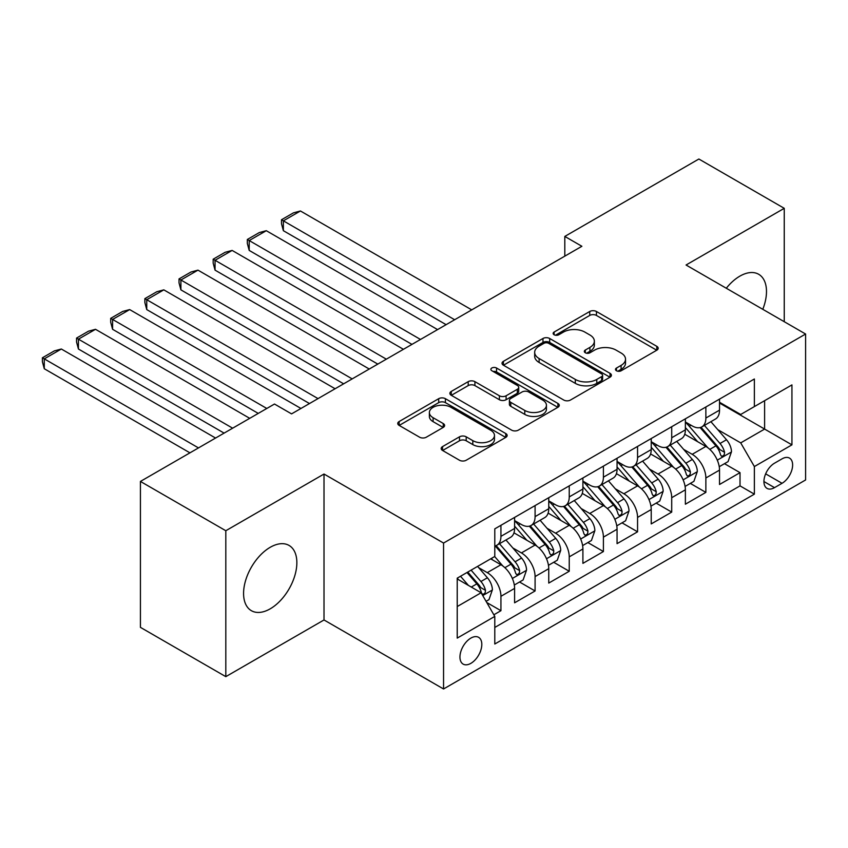 <?xml version="1.0" encoding="UTF-8"?>
<svg xmlns="http://www.w3.org/2000/svg" width="848" height="848" viewBox="0 0 848 848"><rect width="100%" height="100%" fill="white"/><g stroke="black" fill="none" stroke-linecap="round" stroke-linejoin="round"><path stroke-width="1.27" d="M616.475 370.767A3.318 1.919 0 0 0 621.171 370.767L656.787 350.203A4.738 2.735 0 0 0 658.175 348.263A4.738 2.735 0 0 0 656.787 346.323L596.441 311.492A4.738 2.735 0 0 0 589.742 311.492L554.115 332.056A3.318 1.919 0 0 0 553.15 333.412A3.318 1.919 0 0 0 554.115 334.759A3.318 1.919 0 0 0 558.811 334.759L563.422 332.098A15.169 8.756 0 0 1 584.876 332.098L589.911 335.002A15.169 8.756 0 0 1 594.353 341.203A15.169 8.756 0 0 1 589.911 347.394L585.3 350.054A3.318 1.919 0 0 0 584.325 351.411A3.318 1.919 0 0 0 585.3 352.768A3.318 1.919 0 0 0 589.985 352.768L594.596 350.107A15.169 8.756 0 0 1 616.061 350.107L621.086 353.001A15.169 8.756 0 0 1 625.527 359.202A15.169 8.756 0 0 1 621.086 365.393L616.475 368.053A3.318 1.919 0 0 0 615.5 369.41A3.318 1.919 0 0 0 616.475 370.767L616.475 368.053M270.215 608.822A37.672 21.751 120 0 0 294.828 575.622A37.672 21.751 120 0 0 289.051 545.434A37.672 21.751 120 0 0 270.215 547.299A37.672 21.751 120 0 0 245.602 580.498A37.672 21.751 120 0 0 251.379 610.687A37.672 21.751 120 0 0 270.215 608.822M762.787 309.319A37.672 21.751 120 0 0 758.684 274.286A37.672 21.751 120 0 0 739.848 276.151A37.672 21.751 120 0 0 726.301 288.246M470.873 663.348A15.455 8.925 120 0 0 480.975 649.727A15.455 8.925 120 0 0 478.611 637.336A15.455 8.925 120 0 0 470.873 638.099A15.455 8.925 120 0 0 460.782 651.72A15.455 8.925 120 0 0 463.146 664.111A15.455 8.925 120 0 0 470.873 663.348M442.561 446.589A4.738 2.735 0 0 0 441.172 448.528A4.738 2.735 0 0 0 442.561 450.458L459.489 460.241A4.738 2.735 0 0 0 466.199 460.241L505.758 437.398A4.738 2.735 0 0 0 507.146 435.459A4.738 2.735 0 0 0 505.758 433.529L445.412 398.687A4.738 2.735 0 0 0 438.702 398.687L399.143 421.53A4.738 2.735 0 0 0 397.754 423.459A4.738 2.735 0 0 0 399.143 425.399L419.601 437.208A4.738 2.735 0 0 0 426.3 437.208L443.228 427.424A4.738 2.735 0 0 0 444.617 425.495A4.738 2.735 0 0 0 443.228 423.555L433.095 417.704A12.678 7.325 0 0 1 429.374 412.52A12.678 7.325 0 0 1 437.208 405.757A12.678 7.325 0 0 1 451.03 407.347L490.759 430.286A12.678 7.325 0 0 1 494.469 435.459A12.678 7.325 0 0 1 486.635 442.221A12.678 7.325 0 0 1 472.813 440.642L466.199 436.815A4.738 2.735 0 0 0 459.489 436.815L442.561 446.589L442.561 450.458M324.01 474.032L225.812 530.731L140.429 481.431L140.429 627.361L225.812 676.651L324.01 619.962L443.557 688.979L443.557 543.059L324.01 474.032L324.01 619.962M784.252 321.699L784.252 208.322L686.053 265.011L805.6 334.027L443.557 543.059M784.252 208.322L698.869 159.021L564.81 236.422L564.81 256.138M140.429 481.431L274.487 404.03L291.564 413.888L581.887 246.28L564.81 236.422M563.761 400.044A4.738 2.735 0 0 0 570.46 400.044L610.019 377.201A4.738 2.735 0 0 0 611.408 375.261A4.738 2.735 0 0 0 610.019 373.332L549.674 338.49A4.738 2.735 0 0 0 542.974 338.49L503.415 361.333A4.738 2.735 0 0 0 502.027 363.262A4.738 2.735 0 0 0 503.415 365.202L563.761 400.044M493.165 371.477A3.318 1.919 0 0 1 496.536 371.954L496.536 368.011L557.889 403.425A4.738 2.735 0 0 1 559.277 405.365A4.738 2.735 0 0 1 557.889 407.294L518.329 430.137A4.738 2.735 0 0 1 511.62 430.137L451.274 395.295L451.274 391.426A4.738 2.735 0 0 0 449.885 393.366A4.738 2.735 0 0 0 451.274 395.295M451.274 391.426L468.213 381.653A4.738 2.735 0 0 1 474.912 381.653L499.387 395.783A4.738 2.735 0 0 0 506.097 395.783L517.322 389.296A4.738 2.735 0 0 0 518.711 387.366A4.738 2.735 0 0 0 517.322 385.427L491.84 370.714A3.318 1.919 0 0 1 490.875 369.357A3.318 1.919 0 0 1 492.921 367.587A3.318 1.919 0 0 1 496.536 368.011M493.843 614.789L500.935 610.698L486.763 602.515M478.696 567.683L487.271 572.633A19.324 11.151 60 0 1 500.935 596.303L514.598 588.406L514.598 602.801L535.088 590.971L519.548 582.004M512.849 547.967L521.425 552.917A19.324 11.151 60 0 1 535.088 576.576L548.751 568.69L548.751 583.085L569.241 571.255L553.702 562.288M547.013 528.24L555.588 533.201A19.324 11.151 60 0 1 569.241 556.86L582.905 548.974L582.905 563.369L603.405 551.539L587.855 542.561M581.166 508.524L589.742 513.475A19.324 11.151 60 0 1 603.405 537.144L617.058 529.247L617.058 543.653L637.558 531.813L622.019 522.845M615.319 488.808L623.895 493.759A19.324 11.151 60 0 1 637.558 517.418L651.222 509.531L651.222 523.926L671.711 512.097L656.172 503.129M649.473 469.082L658.048 474.043A19.324 11.151 60 0 1 671.711 497.702L685.375 489.815L685.375 504.21L705.865 492.381L705.865 477.986A19.324 11.151 -120 0 0 692.201 454.316L683.626 449.366M690.325 483.402L705.865 492.381M514.598 588.406A19.324 11.151 -120 0 0 500.935 564.747L490.685 558.832M548.751 568.69A19.324 11.151 -120 0 0 535.088 545.031L513.962 532.83M582.905 548.974A19.324 11.151 -120 0 0 569.241 525.304L548.126 513.114M617.058 529.247A19.324 11.151 -120 0 0 603.405 505.588L582.279 493.398M651.222 509.531A19.324 11.151 -120 0 0 637.558 485.872L616.432 473.672M685.375 489.815A19.324 11.151 -120 0 0 671.711 466.146L650.586 453.956M782.036 458.853L774.521 463.188A14.978 8.65 120 0 0 764.737 476.385A14.978 8.65 120 0 0 767.027 488.384A14.978 8.65 120 0 0 774.521 487.642L782.036 483.307A14.978 8.65 120 0 0 791.82 470.11A14.978 8.65 120 0 0 789.52 458.111A14.978 8.65 120 0 0 782.036 458.853M443.557 688.979L805.6 479.957L805.6 334.027M457.22 606.553L481.123 592.752L494.787 616.411L494.787 644.024L754.37 494.151L754.37 466.548L740.707 442.879L717.779 429.65M494.787 616.411L457.22 638.099L457.22 578.156L494.787 556.468L494.787 528.855L754.37 378.992L754.37 406.595L791.937 384.907L791.937 444.85L754.37 466.548M514.598 520.577L521.425 524.52A19.324 11.151 60 0 0 531.092 525.474L544.755 517.587A19.324 11.151 -120 0 0 548.751 508.747L548.751 497.702M548.751 500.861L555.588 504.804A19.324 11.151 60 0 0 565.245 505.758L578.908 497.871A19.324 11.151 -120 0 0 582.905 489.02L582.905 477.986M582.905 481.134L589.742 485.077A19.324 11.151 60 0 0 599.398 486.042L613.062 478.145A19.324 11.151 -120 0 0 617.058 469.304L617.058 458.259M617.058 461.418L623.895 465.361A19.324 11.151 60 0 0 633.551 466.315L647.215 458.429A19.324 11.151 -120 0 0 651.222 449.588L651.222 438.543M651.222 441.702L658.048 445.645A19.324 11.151 60 0 0 667.705 446.599L681.368 438.713A19.324 11.151 -120 0 0 685.375 429.862L685.375 418.827M494.787 627.456L740.018 485.872L740.018 472.654L719.528 484.494L719.528 470.099A19.324 11.151 -120 0 0 705.865 446.43L684.739 434.24M685.375 421.975L692.201 425.919A19.324 11.151 -120 0 0 701.868 426.883A19.324 11.151 -120 0 0 705.865 418.032L705.865 406.987M701.868 426.883L715.532 418.997A19.324 11.151 -120 0 0 719.528 410.146L719.528 399.101M500.935 525.304L500.935 536.349A19.324 11.151 60 0 1 496.928 545.2A19.324 11.151 60 0 1 494.787 545.974M496.928 545.2L510.591 537.303A19.324 11.151 -120 0 0 514.598 528.463L514.598 517.418M535.088 505.588L535.088 516.633A19.324 11.151 60 0 1 531.092 525.474M569.241 485.872L569.241 496.907A19.324 11.151 60 0 1 565.245 505.758M603.405 466.146L603.405 477.191A19.324 11.151 60 0 1 599.398 486.042M637.558 446.43L637.558 457.475A19.324 11.151 60 0 1 633.551 466.315M671.711 426.714L671.711 437.759A19.324 11.151 60 0 1 667.705 446.599M671.711 497.702L671.711 512.097M637.558 517.418L637.558 531.813M603.405 537.144L603.405 551.539M569.241 556.86L569.241 571.255M535.088 576.576L535.088 590.971M500.935 596.303L500.935 610.698M481.123 592.752L457.22 578.94M740.707 442.879L764.61 429.077L764.61 400.68L791.937 384.907M719.528 403.044L791.937 444.85M719.528 402.259L740.707 414.481L754.37 406.595M225.812 530.731L225.812 676.651M724.478 463.686L740.018 472.654M740.018 485.872L754.37 494.151M617.8 371.233L621.086 369.336A15.169 8.756 0 0 0 625.527 363.145L625.527 359.202M594.353 341.203L594.353 345.147A15.169 8.756 0 0 1 589.911 351.337L586.625 353.234M656.723 350.235L596.441 315.435A4.738 2.735 0 0 0 589.742 315.435L555.44 335.236M609.956 377.233L549.674 342.433A4.738 2.735 0 0 0 542.974 342.433L503.468 365.234M601.645 376.618A3.318 1.919 0 0 0 602.61 375.261A3.318 1.919 0 0 0 601.645 373.915L548.667 343.323A3.318 1.919 0 0 0 543.981 343.323L539.116 346.132A15.169 8.756 0 0 0 534.675 352.323A15.169 8.756 0 0 0 539.116 358.524L575.326 379.427A15.169 8.756 0 0 0 596.78 379.427L601.645 376.618L601.645 380.561A3.318 1.919 0 0 0 602.61 379.204L602.61 375.261M534.675 352.323L534.675 356.277A15.169 8.756 0 0 0 539.116 362.467L539.116 358.524M601.645 380.561L596.78 383.37A15.169 8.756 0 0 1 575.326 383.37L539.116 362.467M451.337 395.338L468.213 385.596L468.213 381.653M518.711 387.366L518.711 391.31A4.738 2.735 0 0 1 517.322 393.239L506.097 399.726A4.738 2.735 0 0 1 499.387 399.726L474.912 385.596A4.738 2.735 0 0 0 468.213 385.596M496.536 371.954L557.825 407.337M524.785 410.443A12.678 7.325 0 0 0 538.607 412.033A12.678 7.325 0 0 0 546.43 405.27A12.678 7.325 0 0 0 542.72 400.086L528.717 392.009A4.738 2.735 0 0 0 522.018 392.009L510.782 398.496A4.738 2.735 0 0 0 509.394 400.426A4.738 2.735 0 0 0 510.782 402.365L524.785 410.443L524.785 414.386A12.678 7.325 0 0 0 538.607 415.976A12.678 7.325 0 0 0 546.43 409.213L546.43 405.27M509.394 400.426L509.394 404.369A4.738 2.735 0 0 0 510.782 406.309L510.782 402.365M524.785 414.386L510.782 406.309M494.469 435.459L494.469 439.402A12.678 7.325 0 0 1 486.635 446.175A12.678 7.325 0 0 1 472.813 444.585L466.199 440.759A4.738 2.735 0 0 0 459.489 440.759L442.624 450.5M429.374 412.52L429.374 416.474A12.678 7.325 0 0 0 433.095 421.647L433.095 417.704M443.165 427.466L433.095 421.647M505.694 437.43L445.412 402.63A4.738 2.735 0 0 0 438.702 402.63L399.207 425.431M719.242 466.707L728.072 461.619L731.485 451.751A12.805 7.388 -120 0 0 726.492 439.741L710.889 421.668M454.655 319.738L283.37 220.84L300.446 210.982L471.732 309.87M707.762 447.68L689.254 426.247A36.952 21.338 -120 0 0 685.375 422.187M283.37 230.698L281.483 223.702L281.483 219.759L283.37 220.84L283.37 230.698L446.112 324.667M697.618 441.67L687.262 429.682A30.676 17.713 -120 0 0 685.375 427.625M700.119 427.572L715.913 445.847A12.805 7.388 60 0 1 720.471 454.666L721.404 456.182L723.132 455.938L724.287 454.539L724.574 452.302A12.805 7.388 -120 0 0 720.005 443.483L704.402 425.41M701.052 427.275L718.012 446.917A6.519 3.763 60 0 1 719.655 449.461L724.574 452.302M281.483 219.759L293.44 212.859L300.446 210.982M685.089 486.434L693.908 481.335L697.321 471.477A12.805 7.388 -120 0 0 692.339 459.457L676.736 441.384M420.502 339.454L249.206 240.556L266.293 230.698L437.579 329.596M673.609 467.396L655.101 445.974A36.952 21.338 -120 0 0 651.222 441.914M249.206 250.425L247.33 243.418L247.33 239.475L249.206 240.556L249.206 250.425L411.958 344.383M663.465 461.386L653.108 449.398A30.676 17.713 -120 0 0 651.222 447.341M665.966 447.288L681.75 465.573A12.805 7.388 60 0 1 686.318 474.382L687.251 475.908L688.979 475.664L690.134 474.255L690.42 472.018A12.805 7.388 -120 0 0 685.852 463.199L670.249 445.136M666.899 446.991L683.859 466.633A6.519 3.763 60 0 1 685.502 469.177L690.42 472.018M247.33 239.475L259.287 232.575L266.293 230.698M650.935 506.15L659.755 501.051L663.168 491.193A12.805 7.388 -120 0 0 658.186 479.173L642.583 461.111M386.338 359.17L215.053 260.283L232.129 250.425L403.415 349.312M639.456 487.123L620.948 465.69A36.952 21.338 -120 0 0 617.058 461.63M215.053 270.141L213.177 263.145L213.177 259.191L215.053 260.283L215.053 270.141L377.805 364.099M629.301 481.102L618.955 469.124A30.676 17.713 -120 0 0 617.058 467.057M631.813 467.015L647.596 485.289A12.805 7.388 60 0 1 652.165 494.108L653.098 495.624L654.826 495.38L655.981 493.971L656.257 491.734A12.805 7.388 -120 0 0 651.699 482.925L636.095 464.852M632.746 466.718L649.706 486.349A6.519 3.763 60 0 1 651.349 488.904L656.257 491.734M213.177 259.191L225.133 252.291L232.129 250.425M616.772 525.866L625.601 520.778L629.015 510.909A12.805 7.388 -120 0 0 624.033 498.889L608.429 480.827M352.185 378.886L180.9 279.999L197.976 270.141L369.262 369.028M605.302 506.839L586.795 485.406A36.952 21.338 -120 0 0 582.905 481.346M180.9 289.857L179.023 282.861L179.023 278.918L180.9 279.999L180.9 289.857L343.652 383.826M595.148 500.829L584.802 488.84A30.676 17.713 -120 0 0 582.905 486.784M597.66 486.731L613.443 505.005A12.805 7.388 60 0 1 618.012 513.824L618.934 515.34L620.672 515.096L621.828 513.687L622.103 511.461A12.805 7.388 -120 0 0 617.545 502.641L601.932 484.568M598.582 486.434L615.553 506.065A6.519 3.763 60 0 1 617.196 508.62L622.103 511.461M179.023 278.918L190.98 272.017L197.976 270.141M582.618 545.593L591.448 540.494L594.861 530.636A12.805 7.388 -120 0 0 589.879 518.616L574.266 500.543M318.032 398.613L146.746 299.715L163.823 289.857L335.108 388.755M571.139 526.555L552.631 505.132A36.952 21.338 -120 0 0 548.751 501.073M146.746 309.584L144.87 302.577L144.87 298.634L146.746 299.715L146.746 309.584L309.488 403.542M560.994 520.545L550.638 508.556A30.676 17.713 -120 0 0 548.751 506.5M563.507 506.447L579.29 524.721A12.805 7.388 60 0 1 583.848 533.54L584.781 535.067L586.509 534.823L587.675 533.413L587.95 531.177A12.805 7.388 -120 0 0 583.382 522.357L567.778 504.295M564.429 506.15L581.389 525.792A6.519 3.763 60 0 1 583.032 528.336L587.95 531.177M144.87 298.634L156.816 291.733L163.823 289.857M548.465 565.309L557.295 560.21L560.708 550.352A12.805 7.388 -120 0 0 555.716 538.332L540.112 520.269M266.802 408.471L112.593 319.442L129.67 309.584L300.955 408.471M536.985 546.282L518.478 524.848A36.952 21.338 -120 0 0 514.598 520.789M112.593 329.3L110.706 322.293L110.706 318.35L112.593 319.442L112.593 329.3L258.258 413.4M526.841 540.261L516.485 528.283A30.676 17.713 -120 0 0 514.598 526.216M529.343 526.173L545.137 544.448A12.805 7.388 60 0 1 549.695 553.267L550.628 554.783L552.355 554.539L553.511 553.129L553.797 550.893A12.805 7.388 -120 0 0 549.228 542.084L533.625 524.011M530.276 525.877L547.236 545.508A6.519 3.763 60 0 1 548.879 548.062L553.797 550.893M110.706 318.35L122.663 311.449L129.67 309.584M514.312 585.025L523.131 579.937L526.544 570.068A12.805 7.388 -120 0 0 521.562 558.048L505.959 539.985M232.649 428.187L78.429 339.158L95.517 329.3L249.725 418.329M502.832 565.998L494.66 556.532M78.429 349.016L76.553 342.02L76.553 338.076L78.429 339.158L78.429 349.016L224.105 433.116M492.688 559.987L491.352 558.45M495.19 545.889L510.973 564.164A12.805 7.388 60 0 1 515.542 572.983L516.474 574.499L518.202 574.255L519.358 572.845L519.644 570.619A12.805 7.388 -120 0 0 515.075 561.8L499.472 543.727M496.122 545.593L513.082 565.224A6.519 3.763 60 0 1 514.725 567.778L519.644 570.619M76.553 338.076L88.51 331.176L95.517 329.3M486.074 601.327L488.978 599.653L492.391 589.795A12.805 7.388 -120 0 0 487.409 577.774L477.583 566.4M198.485 447.914L44.276 358.874L61.353 349.016L215.562 438.045M468.414 585.406L460.506 576.258M44.276 368.742L42.4 361.736L42.4 357.792L44.276 358.874L44.276 368.742L189.952 452.843M458.524 579.703L457.22 578.188M466.994 572.506L476.82 583.88A12.805 7.388 60 0 1 481.388 592.699L482.321 594.215L484.049 593.971L485.204 592.572L485.48 590.335A12.805 7.388 -120 0 0 480.922 581.516L471.096 570.142M467.789 572.05L478.929 584.95A6.519 3.763 60 0 1 480.572 587.494L485.48 590.335M42.4 357.792L54.357 350.892L61.353 349.016M487.271 572.633L500.935 564.747M521.425 552.917L535.088 545.031M555.588 533.201L569.241 525.304M589.742 513.475L603.405 505.588M623.895 493.759L637.558 485.872M658.048 474.043L671.711 466.146M692.201 454.316L705.865 446.43M705.865 418.032L719.528 410.146M500.935 536.349L514.598 528.463M535.088 516.633L548.751 508.747M569.241 496.907L582.905 489.02M603.405 477.191L617.058 469.304M637.558 457.475L651.222 449.588M671.711 437.759L685.375 429.862M705.865 477.986L719.528 470.099M765.659 473.852L782.036 483.307M763.931 481.537L774.521 487.642M621.086 369.336L621.086 365.393M585.3 352.768L585.3 350.054M589.911 351.337L589.911 347.394M554.115 334.759L554.115 332.056M589.742 315.435L589.742 311.492M596.441 315.435L596.441 311.492M656.787 350.203L656.787 346.323M503.415 365.202L503.415 361.333M542.974 342.433L542.974 338.49M549.674 342.433L549.674 338.49M610.019 377.201L610.019 373.332M575.326 383.37L575.326 379.427M596.78 383.37L596.78 379.427M474.912 385.596L474.912 381.653M499.387 399.726L499.387 395.783M506.097 399.726L506.097 395.783M517.322 393.239L517.322 389.296M557.889 407.294L557.889 403.425M459.489 440.759L459.489 436.815M466.199 440.759L466.199 436.815M472.813 444.585L472.813 440.642M443.228 427.424L443.228 423.555M399.143 425.399L399.143 421.53M438.702 402.63L438.702 398.687M445.412 402.63L445.412 398.687M505.758 437.398L505.758 433.529M717.291 460.146L731.4 452.005M689.254 426.247L691.014 425.24M720.005 443.483L726.492 439.741M709.808 449.376L715.913 445.847M683.138 479.862L697.247 471.721M655.101 445.974L656.861 444.956M685.852 463.199L692.339 459.457M675.644 469.092L681.75 465.573M648.974 499.589L663.083 491.437M620.948 465.69L622.708 464.672M651.699 482.925L658.186 479.173M641.491 488.808L647.596 485.289M614.821 519.305L628.93 511.164M586.795 485.406L588.554 484.399M617.545 502.641L624.033 498.889M607.338 508.535L613.443 505.005M580.668 539.021L594.777 530.88M552.631 505.132L554.391 504.115M583.382 522.357L589.879 518.616M573.184 528.251L579.29 524.721M546.515 558.747L560.623 550.596M518.478 524.848L520.237 523.831M549.228 542.084L555.716 538.332M539.031 547.967L545.137 544.448M512.362 578.463L526.47 570.322M515.075 561.8L521.562 558.048M504.867 567.694L510.973 564.164M482.745 595.561L492.306 590.038M480.922 581.516L487.409 577.774M471.297 587.07L476.82 583.88"/></g></svg>
